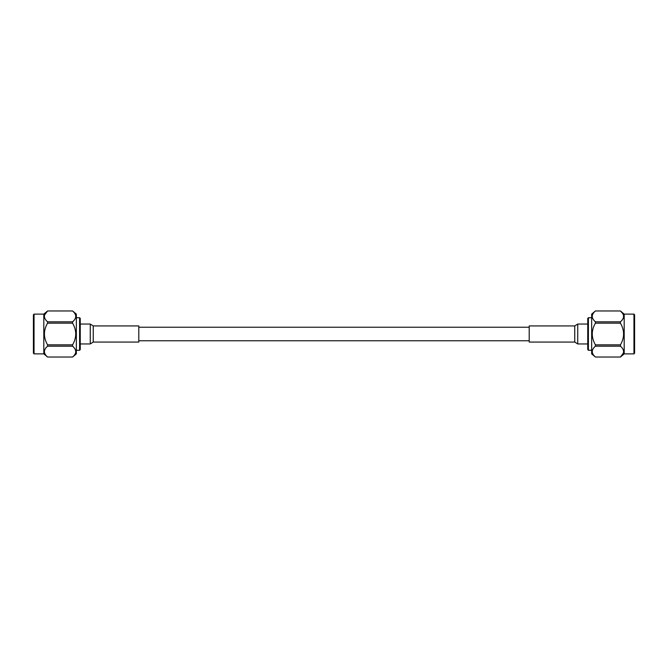 <?xml version="1.0" encoding="UTF-8"?>
<svg xmlns="http://www.w3.org/2000/svg" width="668" height="668" viewBox="0 0 668 668"><rect width="100%" height="100%" fill="white"/><g stroke="black" fill="none" stroke-linecap="round" stroke-linejoin="round"><path stroke-width="1" d="M577.745 343.953L577.745 324.047L574.756 325.934L529.206 325.934L529.206 342.066L574.756 342.066L577.745 343.953L587.748 343.953M588.399 350.266L587.748 349.614L587.748 318.385L588.399 317.734L588.399 350.266L591.656 350.266M633.949 314.119L634.6 314.77L634.6 353.23L633.949 353.881L633.949 314.119L624.188 314.119L624.188 353.881L620.43 357.038C624.622 353.43 624.622 349.815 620.43 346.191L595.413 346.191L595.413 344.838L620.43 344.838L620.43 346.191M620.43 321.809L620.43 323.162L595.413 323.162L595.413 321.809L620.43 321.809C624.622 318.21 624.622 314.595 620.43 310.971L595.413 310.962L591.656 314.119L591.656 353.881L595.413 357.038L620.43 357.029L595.413 357.038C591.222 353.405 591.222 349.79 595.413 346.191M624.188 314.119L620.43 310.962L595.413 310.962C591.222 314.57 591.222 318.185 595.413 321.809M620.43 310.971L622.751 313.593M623.419 317.818L622.693 319.279M595.413 323.162C591.222 330.359 591.222 337.582 595.413 344.838M620.43 344.838C624.622 337.641 624.622 330.418 620.43 323.162M623.419 353.038L620.43 357.029M93.244 342.066L138.794 342.066L138.794 325.934L93.244 325.934L93.244 342.066L90.255 343.953L90.255 324.047L80.252 324.047M79.601 317.734L80.252 318.385L80.252 349.614L79.601 350.266L79.601 317.734L76.344 317.734M34.051 353.881L33.4 353.23L33.4 314.77L34.051 314.119L34.051 353.881L43.812 353.881L43.812 314.119L47.57 310.962C43.378 314.57 43.378 318.185 47.57 321.809L72.587 321.809L72.587 323.162L47.57 323.162C43.378 330.359 43.378 337.582 47.57 344.838L72.587 344.838C76.778 337.641 76.778 330.418 72.587 323.162M72.587 344.838L72.587 346.191L47.57 346.191C43.378 349.79 43.378 353.405 47.57 357.029L72.587 357.038L76.344 353.881L76.344 314.119L72.587 310.962L47.57 310.971L72.587 310.962C76.778 314.595 76.778 318.21 72.587 321.809M43.812 353.881L47.57 357.038L72.587 357.038C76.778 353.43 76.778 349.815 72.587 346.191M47.57 346.191L47.57 344.838M47.57 323.162L47.57 321.809M44.581 314.962L47.57 310.971M574.756 325.934L574.756 342.066M529.206 340.764L138.794 340.764M529.206 327.236L138.794 327.236M633.949 353.881L624.188 353.881M588.399 317.734L591.656 317.734M577.745 324.047L587.748 324.047M34.051 314.119L43.812 314.119M79.601 350.266L76.344 350.266M90.255 343.953L80.252 343.953M90.255 324.047L93.244 325.934"/></g></svg>
